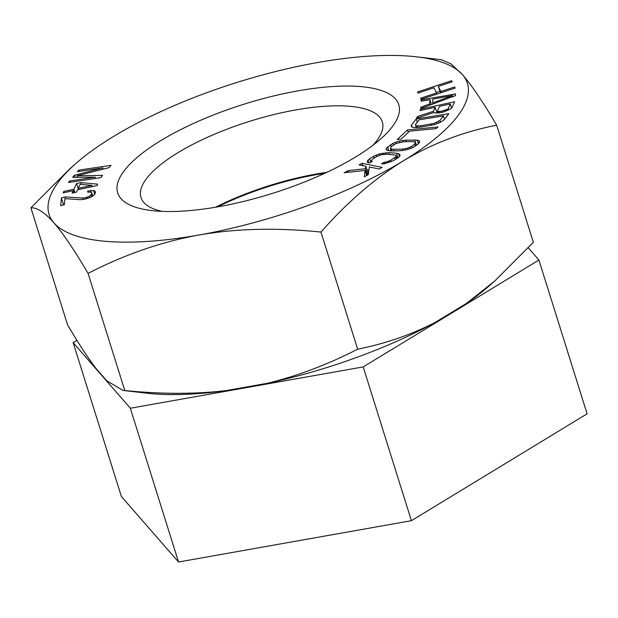 <?xml version="1.0" encoding="UTF-8"?>
<svg xmlns="http://www.w3.org/2000/svg" width="618" height="618" viewBox="0 0 618 618"><rect width="100%" height="100%" fill="white"/><g stroke="black" fill="none" stroke-linecap="round" stroke-linejoin="round"><path stroke-width="0.93" d="M76.941 340.356L73.156 342.658L121.344 496.432L178.525 562.009L411.403 520.696L587.1 413.805L538.911 260.031L528.313 247.872M73.156 342.658L130.336 408.228L363.206 366.914L538.911 260.031M217.598 206.875A126.458 40.193 162.6 0 1 324.736 173.303M411.403 520.696L363.206 366.914M178.525 562.009L130.336 408.228M367.254 161.283L367.555 162.511L369.688 162.974L372.306 161.36L371.202 160.974L372.724 158.973L376.648 156.547L381.244 154.778L386.142 154.237L393.836 154.809L395.45 155.234L396.115 155.891L395.829 156.771L390.669 160.309L386.072 162.078L384.102 162.233L381.484 163.855L384.481 163.77L393.743 160.541L399.344 156.733L400.062 155.582L399.761 154.346L396.455 153.194L388.761 152.623L379.043 154.013L373.573 156.323L369.641 158.741L367.254 161.283L367.648 162.534M367.973 160.132L368.807 162.781M30.9 207.81L67.609 324.944C78.756 343.855 88.366 358.533 96.431 368.961L106.675 380.703L122.99 390.421L146.79 393.187A220.371 70.035 -17.4 0 0 225.732 390.661L267.432 383.268C297.382 376.014 327.455 364.659 357.66 349.201C385.547 343.585 411.372 334.662 435.134 322.434L466.598 303.291L494.786 280.966L533.357 242.318L496.656 125.184C462.774 131.889 431.642 143.801 403.253 160.919A219.197 69.664 162.6 0 1 198.965 235.018A219.197 69.664 162.6 0 1 53.936 222.889A219.197 69.664 162.6 0 1 75.821 163.561A219.197 69.664 162.6 0 1 113.202 136.655A219.197 69.664 162.6 0 1 317.49 62.557A219.197 69.664 162.6 0 1 416.439 56.817A219.197 69.664 162.6 0 1 462.511 74.685A219.197 69.664 162.6 0 1 403.253 160.919C374.724 178.478 347.293 202.202 320.951 232.074C276.972 227.501 236.308 228.482 198.965 235.018C161.661 241.731 124.697 254.516 88.073 273.388C74.508 250.313 63.129 233.48 53.936 222.889C44.797 212.461 37.119 207.439 30.9 207.81L69.471 169.162L75.821 163.561M155.975 210.993A147.3 46.813 162.6 0 1 151.904 210.584A147.3 46.813 162.6 0 1 162.974 139.305A147.3 46.813 162.6 0 1 360.479 86.582A147.3 46.813 162.6 0 1 380.796 138.857A147.3 46.813 162.6 0 1 155.975 210.993M421.19 99.938L421.136 101.221L429.904 99.66L429.719 103.932L420.881 107.2L420.827 108.474L455.443 95.62L455.512 93.913L421.19 99.938L421.569 101.143M435.219 113.055L442.751 112.26L450.808 108.783L452.059 107.439L454.57 101.754L420.603 109.185L419.977 110.607L435.149 107.285L433.373 111.317L417.359 116.532L416.625 118.192L434.191 112.422L435.219 113.055M419.406 127.347L433.481 124.867L440.217 122.441L444.079 119.815L448.822 113.704L416.208 118.942L411.464 125.06L411.171 126.219L411.766 127.014L413.751 127.586L419.406 127.347M437.992 126.968L407.471 129.95L397.258 139.521L401.152 139.143L409.664 131.163L436.293 128.567L437.992 126.968M72.7 177.351L95.095 177.165L69.687 180.95L68.405 182.495L100.672 177.683L102.603 175.365L76.987 175.806L109.046 167.648L110.977 165.33L78.71 170.143L77.42 171.688L102.827 167.895L74.415 175.288L72.7 177.351M400.085 150.753L406.482 149.819L412.924 147.571L418.231 144.04L419.738 141.638L418.826 140.61L417.196 140.124L405.771 140.124L399.375 141.058L392.932 143.306L386.397 148.189L386.119 149.239L387.022 150.274L391.24 150.962L400.085 150.753M417.505 91.966L418.038 93.071L433.998 87.802L436.493 92.955L420.534 98.223L421.067 99.32L455.172 88.073L454.639 86.968L440.85 91.518L438.355 86.365L452.144 81.823L451.611 80.719L417.505 91.966M362.055 163.322L359.073 164.89L365.918 166.281L365.439 168.714L348.166 170.645L344.195 172.731L365.099 170.46L364.288 176.81L368.258 174.716L369.34 166.976L379.174 168.969L382.148 167.401L362.055 163.322L362.781 165.647M82.851 198.03L65.021 196.918L61.36 197.899L60.711 205.67L64.38 204.689L64.882 198.641L80.556 199.707L85.639 198.973L90.058 197.575L94.6 194.662L95.512 192.306L94.902 190.993L93.511 190.522L87.733 191.024L87.64 192.098L91.217 192.198L91.788 193.944L89.448 196.261L85.748 197.675L82.851 198.03L83.291 199.436M97.698 184.149L80.896 182.604L76.57 183.538L73.905 189.262L63.808 191.433L63.136 192.862L73.233 190.692L72.121 193.079L76.447 192.144L77.559 189.765L97.034 185.578L97.698 184.149M437.907 111.394L437.498 110.838L439.491 106.335L450.329 103.963L448.336 108.467L447.301 109.34L441.206 111.317L437.907 111.394L438.432 113.063M452.546 95.574L432.662 102.912L432.824 99.073L452.546 95.574L452.863 96.578M443.477 115.898L439.916 120.487L433.975 123.446L420.588 125.817L416.323 125.84L415.528 125.292L415.628 124.388L419.189 119.799L443.477 115.898L444.52 119.243M411.789 146.288L407.478 148.22L402.264 149.131L393.419 149.332L390.383 148.621L391.155 146.76L396.107 143.5L403.593 141.754L412.438 141.545L415.474 142.264L414.693 144.118L411.789 146.288L412.283 147.841M78.231 188.328L80.124 184.28L91.935 185.385L78.231 188.328L78.61 189.533M357.66 349.201L320.951 232.074M122.99 390.421L124.782 390.514C160.981 394.191 194.631 394.238 225.732 390.661M267.432 383.268A220.371 70.035 -17.4 0 0 435.134 322.434M466.598 303.291A220.371 70.035 -17.4 0 0 489.217 285.879L494.786 280.966M215.45 207.246A126.458 40.193 162.6 0 1 326.713 172.376M162.055 211.371A126.458 40.193 162.6 0 1 140.966 197.49A126.458 40.193 162.6 0 1 211.047 135.697A126.458 40.193 162.6 0 1 349.425 106.265A126.458 40.193 162.6 0 1 382.31 121.854A126.458 40.193 162.6 0 1 372.917 145.292M124.782 390.514L88.073 273.388M416.439 56.817L441.267 59.707L450.931 63.801L462.511 74.685C471.704 85.284 483.083 102.117 496.656 125.184M420.881 107.2L421.237 108.328M429.719 103.932L430.066 105.045M429.904 99.66L431.426 104.542M439.908 91.309L436.277 92.507M440.487 92.916L438.355 86.365M437.845 111.935L436.687 112.19M368.861 170.421L367.1 170.066M365.918 166.281L367.834 172.383L367.355 174.817L366.489 174.917M64.457 203.685L63.268 204.002L63.19 205.006M451.611 80.719L451.974 81.877M440.85 91.518L441.213 92.677M454.639 86.968L455.002 88.127M436.493 92.955L436.856 94.114M432.662 102.912L432.994 103.963M435.149 107.285L436.98 113.109M433.373 111.317L433.766 112.561M420.603 109.185L420.982 110.39M417.359 116.532L417.768 117.822M437.498 110.838L438.201 113.086M439.143 111.549L439.576 112.932M441.206 111.317L441.584 112.515M443.376 110.838L443.724 111.958M445.648 110.128L445.972 111.155M447.301 109.34L447.648 110.452M448.336 108.467L448.784 109.896M450.329 103.963L451.58 107.957M411.464 125.06L412.106 127.115M416.208 118.942L417.258 122.287M439.916 120.487L440.48 122.294M415.528 125.292L416.262 127.64M416.323 125.84L416.872 127.586M418.015 126.01L418.456 127.439M420.588 125.817L420.989 127.092M431.001 124.148L431.372 125.33M433.975 123.446L434.338 124.604M436.447 122.603L436.833 123.832M438.432 121.615L438.865 122.997M407.471 129.95L408.266 132.476M386.397 148.189L387.053 150.274M387.625 146.845L388.853 150.777M390.53 144.674L391.179 146.752M392.932 143.306L393.473 145.037M395.566 142.202L395.991 143.561M399.375 141.058L399.776 142.333M402.457 140.464L402.89 141.831M405.771 140.124L406.258 141.692M414.616 139.923L415.327 142.194M417.196 140.124L418.378 143.886M418.826 140.61L419.467 142.658M414.693 144.118L415.35 146.188M415.559 143.052L416.316 145.469M415.474 142.264L416.447 145.369M390.383 148.621L391.117 150.954M391.426 149.116L391.997 150.946M393.419 149.332L393.913 150.9M402.264 149.131L402.689 150.491M404.983 148.807L405.369 150.035M407.478 148.22L407.849 149.409M409.749 147.385L410.167 148.722M371.202 160.974L371.48 161.862M396.115 155.891L396.949 158.563M395.829 156.771L396.478 158.849M394.593 157.884L395.157 159.668M390.669 160.309L391.14 161.808M388.413 161.352L388.815 162.65M386.072 162.078L386.451 163.291M384.102 162.233L384.574 163.747M398.579 153.658L399.475 156.516M396.455 153.194L397.93 157.907M388.761 152.623L389.34 154.477M385.763 152.7L386.242 154.245M382.836 153.086L383.253 154.423M379.043 154.013L379.452 155.342M376.269 155.01L376.733 156.508M373.573 156.323L374.129 158.108M369.641 158.741L370.761 162.31M365.099 170.46L366.69 175.543M348.166 170.645L348.668 172.244M365.439 168.714L367.355 174.817M95.095 177.165L95.496 178.455M69.687 180.95L70.097 182.248M74.415 175.288L75.056 177.327M102.827 167.895L103.214 169.131M78.71 170.143L79.112 171.433M76.987 175.806L77.459 177.312M80.896 182.604L81.46 184.403M73.233 190.692L73.866 192.7M63.808 191.433L64.187 192.638M73.905 189.262L74.909 192.476M76.57 183.538L78.463 189.571M91.935 185.385L92.314 186.59M65.021 196.918L65.578 198.687M61.36 197.899L63.268 204.002M85.748 197.675L86.111 198.841M87.215 197.281L87.571 198.417M89.448 196.261L89.88 197.636M90.97 195.218L91.464 196.802M91.788 193.944L92.507 196.223M91.866 193.079L92.8 196.068M87.733 191.024L88.065 192.067M90.645 190.452L91.194 192.19M93.511 190.522L94.732 194.423M94.902 190.993L95.473 192.801"/></g></svg>

